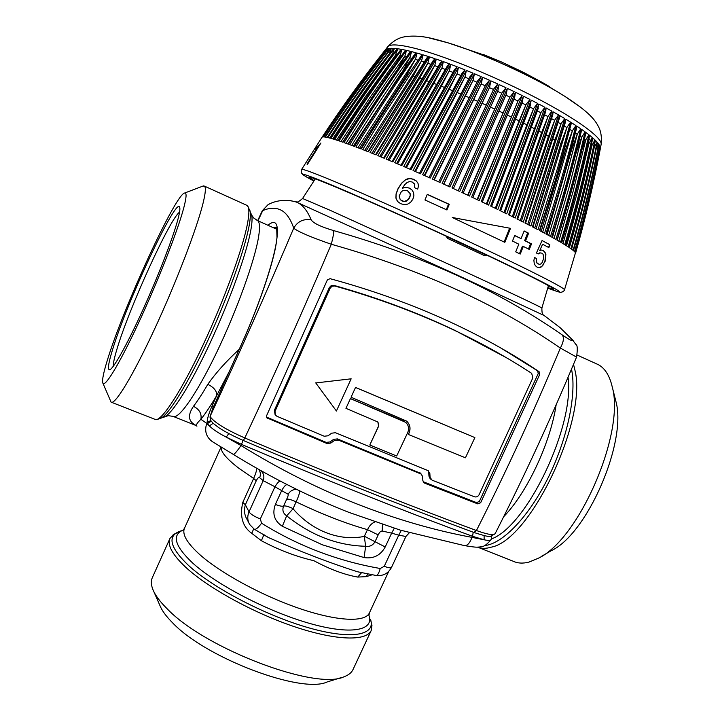 <?xml version="1.0" encoding="UTF-8"?>
<svg xmlns="http://www.w3.org/2000/svg" width="720" height="720" viewBox="0 0 720 720"><rect width="100%" height="100%" fill="white"/><g stroke="black" fill="none" stroke-linecap="round" stroke-linejoin="round"><path stroke-width="1.08" d="M213.174 407.367L211.869 406.359L216.819 395.325C216.864 390.942 213.849 387.288 207.783 384.345C202.563 393.336 197.793 400.653 193.473 406.314C187.29 415.485 188.325 421.929 196.569 425.646M207.783 384.345C216.027 372.645 226.503 360.972 239.211 349.326M229.122 371.808L216.819 395.325C211.014 405.189 205.713 413.181 200.907 419.31C201.843 413.64 199.368 409.311 193.473 406.314M233.316 454.41C234.45 454.302 237.006 451.35 240.984 445.545C279.027 469.017 317.61 488.466 356.715 503.883C395.802 519.21 434.232 530.379 472.005 537.372L484.137 539.784L472.545 536.31L472.005 537.372C469.782 543.222 467.226 545.958 464.337 545.589L400.338 530.136L348.876 512.37C309.816 497.079 271.296 477.756 233.316 454.41L212.148 441.513C206.1 436.86 204.309 430.821 206.766 423.414L200.907 419.31C197.001 422.964 195.678 425.259 196.92 426.186M246.42 205.146L248.04 206.595C249.282 209.079 249.138 214.542 247.599 222.975C243.135 247.626 224.478 299.331 203.319 344.448C182.151 389.646 162.585 419.877 155.907 419.697L111.627 402.336M573.525 364.329L574.902 370.035C587.709 419.571 530.424 540 491.382 547.137C486.162 548.712 481.536 548.712 477.513 547.155M211.248 421.218L207.432 423.594L207.135 422.622L206.766 423.414L209.367 425.898L207.432 423.594M484.119 535.653L484.137 539.784C488.232 540.693 490.608 540.558 491.265 539.37L491.733 536.526M243.099 440.406L240.984 445.545L226.224 437.112C218.295 432.99 212.679 429.255 209.367 425.898L213.156 423.306M394.299 528.3L391.644 533.142L382.239 531.027L382.446 524.502M409.329 532.755L405.909 536.472L398.736 535.176L401.265 530.415M256.698 468.369C256.743 470.331 255.726 473.697 253.647 478.467L256.266 480.744L245.367 504.765L242.793 502.416L253.647 478.467L238.698 468.144C226.395 458.649 220.563 451.638 221.193 447.111M280.305 481.293C279.108 481.014 277.326 482.841 274.968 486.774L263.205 480.654L259.65 477.693C260.766 474.822 260.523 472.131 258.939 469.62M297.198 489.645C293.337 489.123 290.313 490.662 288.126 494.271L274.968 486.774L260.325 518.94C254.277 516.465 250.506 514.107 249.03 511.875L263.205 480.654C264.582 476.694 263.772 473.364 260.784 470.646M288.126 494.271C288.45 494.919 287.964 496.584 286.677 499.257L283.581 506.043C282.33 506.556 279.594 506.034 275.373 504.45L281.862 490.23C284.175 486.279 285.939 484.452 287.145 484.74M299.529 490.779C299.817 492.651 298.665 496.341 296.091 501.84C322.083 514.296 345.888 523.566 367.506 529.659C369.342 525.753 371.808 523.188 374.913 521.955M202.644 186.192L204.471 186.129C205.992 187.38 205.542 192.996 203.112 202.986C197.019 228.078 176.058 282.852 154.368 329.526C132.651 376.299 114.786 405.468 111.087 402.12L102.96 383.292M478.431 547.479L513.198 561.231C517.761 563.373 523.035 563.652 529.011 562.077L538.119 558.333C578.979 539.721 625.374 432.423 612.234 386.91C609.606 375.606 604.935 368.172 598.212 364.608L596.079 363.645M228.807 433.602L226.224 437.112L241.524 444.402C324.711 479.556 401.724 510.192 472.545 536.31L473.22 532.224M286.677 499.257C288.27 498.825 291.411 499.689 296.091 501.84L293.058 508.797C312.255 531.09 339.696 541.494 364.275 536.4L367.506 529.659L378.198 534.888C379.422 532.251 380.772 530.964 382.239 531.027M364.446 536.274L385.218 546.966L391.644 533.142L398.736 535.176L384.255 566.325L380.232 568.485C359.46 564.903 339.093 559.332 319.131 551.781C299.178 544.203 279.99 534.681 261.567 523.215C258.183 527.814 255.753 529.821 254.259 529.218L249.624 524.448M405.909 536.472L391.545 567.324C390.879 568.197 388.449 567.864 384.255 566.325M242.793 502.416C239.589 516.42 242.568 526.725 251.739 533.331L261.396 540.711C278.442 549.873 295.929 556.533 313.875 560.7C329.733 569.259 344.349 574.713 357.732 577.071L366.246 576.648L372.168 574.785M107.145 360.909C122.535 309.357 175.689 193.455 184.743 192.996C186.813 192.645 186.453 197.739 183.654 208.287C177.525 231.318 157.698 281.907 138.303 323.469C118.872 365.148 104.121 389.025 102.717 382.716C102.096 379.809 103.572 372.546 107.145 360.909M541.071 556.614L551.214 550.701C587.358 534.024 627.345 441.531 615.852 401.193L615.06 398.079M364.275 536.4L365.661 546.264L364.086 557.568L322.353 544.797L282.339 526.284L286.677 515.817C311.103 535.446 337.428 545.598 365.661 546.264C369.855 546.885 373.005 545.301 375.129 541.503L378.198 534.888M391.536 567.351C388.197 573.516 383.058 576.225 376.101 575.478L376.101 575.478C377.541 575.55 378.918 573.219 380.232 568.485M357.642 571.797L357.624 571.788C329.904 562.995 300.15 551.565 268.353 537.507L254.403 529.299M248.769 522.756L247.275 519.768C244.422 515.349 243.783 510.345 245.367 504.765L249.03 511.875C247.203 516.24 247.383 520.389 249.57 524.349M293.013 508.581C288.333 506.421 285.192 505.575 283.581 506.043C282.078 510.174 283.104 513.432 286.677 515.817L293.058 508.797M366.246 576.648L367.848 573.966M357.732 577.071L361.584 572.67M261.396 540.711L263.781 534.915M251.739 533.331L253.71 528.849M112.221 350.784C126.117 303.57 177.282 194.058 179.757 207.531C180.189 209.304 179.505 213.516 177.696 220.176C172.62 238.896 157.626 277.56 142.119 311.535C126.594 345.564 113.229 369.18 109.62 369.774C107.469 369.864 108.342 363.528 112.221 350.784M113.337 366.219C113.157 363.456 114.309 357.921 116.811 349.623C128.475 309.618 169.614 219.033 179.559 212.121M371.196 630.531L352.998 669.573C351.549 672.696 348.579 675.081 344.088 676.737C316.404 690.705 205.056 648.756 167.166 608.796C159.777 601.479 154.962 594.918 152.73 589.122C151.038 584.64 150.894 580.833 152.307 577.692L169.983 538.398C167.085 545.067 172.377 554.733 185.859 567.396C208.332 588.141 254.223 613.323 295.317 626.994C336.474 640.728 366.507 641.259 371.196 630.531L371.961 625.617L370.494 619.335C376.11 635.139 351.9 640.098 308.988 627.885C266.22 615.816 213.039 588.069 188.46 565.389C170.397 548.046 167.211 536.787 178.893 531.612L180.855 530.919M169.983 538.398L174.159 533.97M153.819 591.597L159.795 605.223C161.82 610.443 166.077 616.302 172.566 622.791C205.803 658.107 302.031 694.251 327.285 681.903L341.433 677.556M423.171 481.716L476.595 502.641L479.385 501.399L538.245 373.5L537.588 370.809L501.048 348.129M266.481 417.06L326.214 442.395L330.012 441.936L333.603 439.362L337.392 438.903L420.795 473.391M506.196 357.588L454.806 330.336C417.249 312.453 376.947 297.468 333.882 285.381L331.209 285.606L329.337 287.559L274.401 410.283L275.049 414.468M429.957 478.323L428.967 476.181L428.706 472.122L429.84 473.337L427.842 470.538L335.457 432.729L331.659 433.188L328.041 435.78L324.234 436.239L276.993 416.304L275.409 415.071L275.031 411.327L330.174 288.171L332.046 286.218L334.737 285.984C377.937 298.107 418.374 313.146 456.057 331.074C483.21 344.034 508.419 358.137 531.702 373.374L532.827 377.892L479.115 494.703C477.954 496.62 476.397 497.313 474.426 496.782L432.09 480.177L430.101 477.405L429.84 473.337M428.337 470.79L428.706 472.122M333.738 230.625C333.873 232.776 333.063 237.312 331.299 244.26C419.994 269.199 496.35 303.795 560.358 348.057C534.159 410.805 506.187 471.636 476.442 530.532C487.512 534.519 493.74 535.563 495.135 533.682C524.106 476.694 551.241 417.834 576.549 357.093L560.358 348.048C563.544 342.171 564.201 337.824 562.338 335.007C498.474 290.484 422.271 255.69 333.738 230.625C320.913 226.827 313.389 223.236 311.166 219.87C303.417 218.646 297.603 221.409 293.724 228.159C266.49 292.194 238.689 354.789 210.312 415.935L210.474 417.096C214.839 422.802 226.278 429.759 244.809 437.967L243.351 440.514C326.358 475.641 403.191 506.286 473.859 532.458L476.442 530.532C405.477 504.171 328.266 473.319 244.809 437.967C274.374 374.985 303.201 310.419 331.299 244.26C310.536 237.042 298.008 231.678 293.724 228.159C290.412 218.601 286.092 212.544 280.773 209.997C275.454 207.459 269.433 207.675 262.701 210.645L257.985 220.788M421.578 474.246L338.229 440.019L334.431 440.487L330.822 443.07L327.024 443.529L266.823 417.816L266.634 415.62L327.33 279.981L330.048 278.667C372.177 290.115 411.777 304.353 448.866 321.381C481.671 336.519 511.749 353.277 539.091 371.673L539.748 374.373L480.681 502.695L477.882 503.937L424.836 483.246L423.801 482.589L422.838 480.474L422.577 476.397L420.471 473.031M209.997 416.979L212.751 408.312L209.997 416.979L210.519 420.129M243.351 440.514C233.685 436.302 225.486 432.009 218.754 427.653L213.291 423.432L210.825 420.633L210.474 417.096M262.314 210.672L268.308 204.471L269.901 203.769M562.338 335.007C571.086 340.929 574.02 342.126 571.14 338.598L573.363 340.794M485.181 254.358L447.345 236.691M295.731 201.771L455.562 274.257L543.708 315.315M487.206 255.321L484.542 255.681L484.65 254.367L448.056 237.276L447.714 238.473L445.869 236.016M345.951 408.339L350.424 398.619L405.603 422.28C408.609 425.106 409.311 428.535 407.709 432.567L396.675 456.012L369.81 445.005L378.621 426.195L377.838 421.983L345.951 408.339L350.424 398.619M369.81 445.005L378.54 426.105L378.018 422.154M406.08 422.703L403.443 420.93L350.352 398.538M351.063 397.224L355.518 387.459L474.876 437.607L465.435 457.794L408.402 434.484L409.041 433.116C410.913 428.409 410.085 424.395 406.557 421.083L351.063 397.224L355.518 387.459M408.402 434.484L408.951 433.026C410.715 428.706 410.112 424.89 407.124 421.587M355.446 387.387L474.876 437.607M351.153 378.819L315.774 382.941L336.42 411.012L351.153 378.819L315.774 382.941M315.711 382.86L336.42 411.012M410.175 195.561L410.04 193.527L407.439 190.692L403.101 190.494L401.346 191.691L399.15 195.975L400.266 199.791L404.145 201.519L408.015 199.872L410.265 195.624L410.13 193.581L407.439 190.692M416.178 52.83C394.785 82.881 374.229 114.084 354.537 146.448L349.704 144.648C369.432 112.482 390.06 81.468 411.588 51.606L416.178 52.83L415.062 53.838C393.948 83.538 373.662 114.372 354.213 146.331M339.732 141.12L339.048 140.895C358.974 109.305 379.944 78.822 401.976 49.455L405.756 50.22C383.796 79.767 362.853 110.43 342.936 142.227L339.732 141.12M321.966 137.322L322.272 137.061C341.973 107.046 363.051 77.904 385.506 49.644L385.506 49.644C363.042 77.913 341.964 107.046 322.272 137.061M387.657 46.854L384.849 50.418C362.538 78.498 341.604 107.433 322.056 137.205C341.604 107.433 362.538 78.498 384.849 50.418L384.813 50.508M322.56 136.971L322.434 136.998C342.153 106.938 363.231 77.778 385.677 49.509L386.784 48.933C364.266 77.328 343.098 106.65 323.28 136.89L322.56 136.971M388.602 48.483C366.066 77.031 344.844 106.542 324.936 137.016L323.586 136.89C343.404 106.596 364.554 77.247 387.045 48.843L388.512 48.555C366.003 77.076 344.799 106.56 324.909 137.007M393.876 48.366C371.43 77.256 350.199 107.19 330.192 138.168L327.816 137.574C347.769 106.785 368.964 77.022 391.401 48.285L393.606 48.591C371.232 77.409 350.064 107.262 330.12 138.15M401.274 49.329C379.107 78.642 358.038 109.053 338.049 140.562L334.665 139.482C354.627 108.162 375.714 77.931 397.926 48.789L401.274 49.329L400.743 49.797C378.711 78.948 357.768 109.188 337.896 140.517M410.733 51.39C389.025 81.18 368.262 112.113 348.435 144.189L344.07 142.623C363.915 110.745 384.732 80.001 406.539 50.391L410.733 51.39L409.833 52.191C388.359 81.711 367.803 112.338 348.174 144.09M397.314 48.708C374.985 77.805 353.808 107.973 333.801 139.212L330.921 138.366C350.892 107.325 372.051 77.337 394.398 48.402L397.314 48.708L396.225 50.13M390.969 48.294C368.451 77.004 347.211 106.722 327.24 137.439L325.377 137.079C345.276 106.551 366.471 76.995 388.953 48.438L390.807 48.438C368.334 77.094 347.13 106.758 327.195 137.43M315.522 149.004L316.377 149.094L306.981 164.097L307.53 164.232L320.931 142.983L315.522 149.004M504.828 242.343L452.304 217.503L510.516 228.339L504.828 242.343M427.284 194.319L424.971 199.98L446.94 209.979L449.262 204.309L427.284 194.319M533.502 227.376L532.476 226.845L565.749 119.178L570.582 122.139L557.604 168.057L538.002 229.734L533.502 227.376M509.796 215.379L508.581 214.776L546.066 107.928L551.907 111.15L515.214 218.07L509.796 215.379M371.106 152.919L370.017 152.487L429.471 56.853L435.105 58.734L376.11 154.935L371.106 152.919M387.288 159.543L386.082 159.039L443.349 61.623L449.541 63.891L392.841 161.874L387.288 159.543M552.51 237.564L551.727 237.123C563.13 201.132 573.057 165.195 581.517 129.312L585.117 131.877C576.864 167.715 567.117 203.58 555.885 239.454L552.51 237.564M574.911 252.027L574.776 251.874C584.748 217.062 593.136 181.836 599.94 146.205L600.336 147.465C593.586 182.961 585.261 218.016 575.361 252.639L574.911 252.027M518.157 219.546L516.996 218.961L553.014 111.771L558.54 114.912L523.296 222.138L518.157 219.546M423.972 175.311L422.595 174.708L474.408 73.755L481.248 76.653L430.209 178.083L423.972 175.311M473.085 73.197L420.525 173.799L413.055 170.532L466.344 70.434L473.085 73.197L469.89 76.788L419.481 173.34M463.257 193.113L461.862 192.465L507.321 88.371L514.134 91.62L469.53 196.038L463.257 193.113M529.983 99.468L488.637 205.083L481.239 201.555L523.44 96.174L529.983 99.468L526.059 104.49L519.138 120.861L486.324 203.976M457.182 66.798L401.787 165.663L394.74 162.675L450.765 64.35L457.182 66.798L454.518 69.597L400.95 165.312M537.588 103.401L497.835 209.52L490.644 206.046L531.243 100.107L537.588 103.401L533.709 108.414L526.923 124.803L495.306 208.296M356.85 147.33L355.923 146.979C375.516 114.525 395.91 83.223 417.114 53.091L422.082 54.54C401.031 84.861 380.736 116.352 361.197 149.004L356.85 147.33M433.701 179.64L432.315 179.019L482.589 77.229L489.492 80.244L440.01 182.475L433.701 179.64M363.717 149.985L362.709 149.589L383.769 114.957L423.081 54.846L428.4 56.511L368.406 151.839L363.717 149.985M580.77 128.799C572.13 164.592 562.05 200.484 550.521 236.457L545.886 233.928C557.595 197.856 567.882 161.901 576.747 126.09L580.77 128.799L577.224 134.226L571.5 150.147L547.101 234.585M473.004 197.667L471.627 197.019L515.457 92.25L522.153 95.535L479.187 200.583L473.004 197.667M378.972 156.105L377.829 155.637L436.239 59.121L442.17 61.2L384.273 158.292L378.972 156.105M540.405 231.003L539.46 230.499L556.497 176.445L571.482 122.706L575.919 125.55C566.856 161.271 556.398 197.154 544.554 233.208L540.405 231.003M566.028 245.466L565.515 245.151C576.144 209.547 585.207 173.781 592.704 137.862L594.945 139.914C587.592 175.743 578.664 211.392 568.161 246.834L566.028 245.466M598.752 144.171C591.777 179.874 583.227 215.262 573.075 250.326L571.464 249.102C581.706 213.858 590.364 178.326 597.429 142.497L598.752 144.171L596.232 148.752M599.814 145.935C592.983 181.548 584.559 216.783 574.542 251.631L573.444 250.632C583.542 215.595 592.047 180.207 598.959 144.477L599.814 145.935L598.077 149.121M443.538 184.068L442.134 183.438L490.833 80.838L497.754 83.943L449.883 186.957L443.538 184.068M301.617 169.461L301.635 169.434C302.247 168.66 312.534 172.404 332.505 180.666C366.795 194.886 429.822 223.119 481.509 247.491C533.304 271.908 565.263 288.378 564.507 289.791L575.46 252.819C585.333 218.241 593.631 183.195 600.372 147.69L600.318 148.743C593.613 184.095 585.36 218.97 575.541 253.359L575.541 253.359C585.36 218.97 593.613 184.095 600.318 148.743L600.084 149.193M526.077 223.551L524.979 222.993L559.584 115.524L564.777 118.584L530.901 226.035L526.077 223.551M588.942 134.766C581.022 170.631 571.59 206.433 560.619 242.19L556.956 240.066C568.071 204.183 577.683 168.282 585.774 132.363L588.933 134.766L585.792 139.752L582.3 148.311M505.989 87.75L459.738 191.484L452.007 187.929L499.095 84.564L505.989 87.75L501.984 92.808L458.163 190.755M562.158 243.108L561.564 242.748C572.418 206.991 581.733 171.153 589.509 135.216L592.218 137.448C584.604 173.304 575.442 209.043 564.714 244.656L562.158 243.108M465.039 69.912L411.03 169.65L403.749 166.509L458.442 67.293L465.039 69.912L462.114 73.089L410.094 169.245M597.123 142.155C589.986 177.939 581.256 213.462 570.951 248.724L568.818 247.266C579.24 211.833 588.087 176.184 595.341 140.292L597.123 142.155L593.775 148.284M544.905 107.298L506.709 213.858L499.779 210.465L538.794 104.04L544.905 107.298L541.08 112.302L534.429 128.718L503.991 212.526M512.478 241.047L518.832 244.188L515.718 251.847L520.218 254.061L523.314 246.42L529.299 249.426L531.522 243.891L525.555 240.858L528.615 233.226L524.16 230.958L521.082 238.617L514.746 235.458L512.478 241.047M416.34 180.981L418.005 183.312L418.464 186.039L417.708 189.108L414.558 187.704L414.693 184.32L412.209 182.007L409.635 181.548L407.169 182.43L404.73 184.671L402.327 188.226L405.684 187.317L409.23 188.037L411.939 189.909L413.568 192.573L413.883 195.786L412.821 199.314L410.607 202.293L407.682 204.111L404.343 204.606L400.752 203.751L397.485 201.42L395.919 198.117L396.072 193.86L397.998 188.748L401.508 183.258L405.351 179.838L407.376 178.884L411.471 178.587L416.34 180.981L413.586 179.217M534.402 257.418L533.907 260.595L534.24 263.439L535.347 265.671L537.156 267.21L539.496 267.651L541.692 266.742L545.211 261.171L545.913 254.619L544.959 252.153L543.15 250.479L541.404 250.065L539.739 250.578L542.574 244.233L548.874 247.608L549.828 244.701L542.052 240.525L536.436 253.017L538.245 253.944L540.081 252.936L541.881 253.161L543.087 254.259L543.762 257.994L542.241 262.449L540.999 263.844L539.613 264.42L537.093 263.304L536.247 260.406L536.517 258.498L534.402 257.418M543.024 82.881L549.414 86.661M429.156 37.935L448.002 42.84C481.995 53.064 534.816 77.256 564.75 96.291L540.432 81.441L509.103 65.718L522.981 72.108L543.051 82.827M540.432 81.441L549.459 86.562M502.614 62.505L487.332 56.133L448.002 42.84L436.221 39.546C424.305 36.225 413.694 35.316 404.388 36.81C402.759 37.26 396.09 37.827 387.801 46.665C390.42 43.749 400.239 44.505 417.249 48.933C446.85 56.772 496.971 77.328 537.264 98.415C577.629 119.52 602.343 137.88 601.146 144.342L601.101 144.549M484.785 55.116L502.641 62.442M482.94 54.432L484.83 55.026M482.958 54.396L487.332 56.133M332.775 138.906C351.63 109.62 371.538 81.279 392.517 53.865L391.365 56.34M346.032 143.316L366.435 111.483L387.531 80.379L404.865 56.088L397.818 68.949M347.814 143.964L393.138 75.618M397.926 48.789L393.912 58.905M391.401 48.285L389.115 54.414M401.976 49.455L400.239 55.071L396.522 62.451M514.683 235.611L521.082 238.617M524.079 231.138L528.615 233.226M528.48 249.012L530.595 243.621L524.655 240.606L527.652 232.965M519.471 253.692L522.468 246.159L523.314 246.42M405.594 167.301L457.182 73.494L449.172 89.325L452.349 90.603M406.377 167.643L449.172 89.325M592.218 137.448L586.908 147.699M564.777 118.584L561.159 123.57L554.895 140.004L527.733 224.397M443.637 184.113L489.618 87.165L482.085 103.302L486.225 105.165M443.781 184.185L482.085 103.302M594.945 139.914L590.688 147.861M575.919 125.55L572.274 130.977L566.442 146.925L541.188 231.417M379.8 156.447L434.853 65.16L426.573 80.703L428.706 81.477M381.024 156.951L426.573 80.703M522.153 95.535L517.986 101.025L477.108 199.593M364.707 150.372L421.605 60.75L413.181 76.104L414.504 76.545M366.183 150.957L413.181 76.104M433.908 179.739L481.365 83.529L473.715 99.603L477.657 101.331M434.223 179.874L473.715 99.603M357.921 147.744L415.575 58.932L407.097 74.187L407.988 74.457M359.505 148.347L407.097 74.187M450.765 64.35L449.469 70.506L441.36 86.238L444.213 87.354M397.575 163.872L441.36 86.238M514.134 91.62L509.94 97.119L467.694 195.183M466.344 70.434L465.102 76.671L457.2 92.592L460.665 94.023M415.458 171.576L457.2 92.592M424.287 175.455L473.175 80.028L465.399 96.021L469.116 97.614M424.764 175.662L465.399 96.021M558.54 114.912L554.85 119.907L548.46 136.341L520.254 220.599M585.117 131.877L581.67 137.295L576.045 153.18L552.429 237.519M443.349 61.623L442.017 67.716L433.818 83.367L436.32 84.303M389.106 160.299L433.818 83.367M429.471 56.853L427.842 63.279L419.679 78.282L421.416 78.885M373.365 153.828L419.679 78.282M551.907 111.15L548.145 116.145L541.62 132.57L512.325 216.63M570.582 122.139L566.838 127.566L560.898 143.532L534.717 228.015M427.23 194.454L448.524 204.129L446.292 209.682M504.108 241.992L509.616 228.177M351.684 145.386L371.943 113.256L397.098 75.708L409.986 57.375L401.904 72.657M353.376 146.016L401.463 72.531M387.261 52.965L388.953 48.438M390.501 48.888L390.807 48.438M392.517 53.865L394.398 48.402M404.865 56.088L406.539 50.391M393.129 49.329L393.606 48.591M385.893 51.894L387.045 48.843M385.056 51.102L385.677 49.509M342.738 142.155C362.502 110.61 383.274 80.172 405.045 50.841L405.756 50.22M409.986 57.375L411.588 51.606M524.655 240.606L525.555 240.858M530.595 243.621L531.522 243.891M537.435 110.358L538.794 104.04M595.071 141.615L595.341 140.292M457.182 73.494L458.442 67.293M461.115 75.06L462.114 73.089M561.708 242.838C572.499 207.306 581.76 171.693 589.509 135.981L589.509 135.216M497.898 90.846L453.393 188.568L497.871 90.909L499.095 84.564M557.154 240.183C568.179 204.597 577.719 168.993 585.765 133.371L585.774 132.363M525.528 223.272L559.422 118.188L559.584 115.524M600.363 147.735L600.372 147.699C593.631 183.204 585.333 218.241 575.46 252.828M489.618 87.165L490.833 80.838M493.83 88.848L448.515 186.336L493.83 88.848L497.754 83.943M598.869 144.936L598.959 144.477M597.267 143.343L597.429 142.497M592.308 139.761L592.704 137.862M539.847 230.706L558.864 169.929L571.482 122.706M434.853 65.16L436.239 59.121M383.625 158.022L440.055 63.288L442.17 61.2M514.629 97.605L472.788 197.559L514.629 97.605L515.457 92.25M546.21 234.108C557.757 198.504 567.918 163.026 576.702 127.665L576.747 126.09M421.605 60.75L423.081 54.846M367.929 151.65L426.807 58.005L428.4 56.511M481.365 83.529L482.589 77.229M438.768 181.917L485.793 84.69L489.492 80.244M415.575 58.932L417.114 53.091M360.81 148.851L394.515 94.824L422.082 54.54M529.92 106.452L531.243 100.107M453.294 71.973L454.518 69.597M522.153 102.528L523.44 96.174M506.322 94.194L463.131 193.059L506.322 94.194L507.321 88.371M469.125 78.336L469.89 76.788M473.175 80.028L474.408 73.755M477.801 80.658L429.057 177.57L477.801 80.658L481.248 76.653M551.538 118.035L552.789 114.84L553.014 111.771M599.355 149.301L600.336 147.465M551.979 237.267C563.256 201.654 573.093 166.095 581.499 130.59L581.517 129.312M445.707 69.084L447.147 66.321L449.541 63.891M375.552 154.71L433.26 60.516L435.105 58.734M544.653 114.228L545.76 111.438L546.066 107.928M532.944 227.088L565.641 121.446L565.749 119.178M448.524 204.129L449.262 204.309M314.091 180.666L309.078 177.201C309.627 176.562 319.329 180.189 338.184 188.091C370.251 201.546 428.652 227.772 476.55 250.29C524.547 272.853 554.4 288.045 553.761 289.224L547.866 287.694M316.377 149.094L307.332 164.187M315.909 149.04L320.805 143.064M537.066 267.138L539.226 267.543L541.431 266.634L543.636 264.501M542.943 250.434L544.689 252.045L545.643 254.511L544.941 261.054L543.366 264.393M539.739 250.578L542.574 244.233M542.043 240.552L549.558 244.593L548.613 247.464M538.002 253.818L539.811 252.828L541.881 253.161M538.146 264.132L536.211 261.918L536.517 258.498M534.402 257.445L536.247 258.381M400.77 203.76L397.575 201.474L396.009 198.171L396.162 193.914L398.088 188.811L401.598 183.321L405.441 179.901L409.518 178.551L413.667 179.28M402.327 188.226L405.774 187.371L409.32 188.1M414.648 187.749L414.774 184.383L413.766 183.024M402.075 201.015L404.235 201.573L406.314 201.159L409.563 197.928L410.265 195.624M256.878 220.284L257.598 220.608C259.776 222.111 260.082 227.655 258.516 237.222C254.628 260.973 236.673 310.824 216.567 352.611C196.443 394.488 178.308 420.129 172.971 416.34L168.219 415.674L161.028 418.131M251.199 213.939L251.595 215.001C252.378 217.782 252.144 222.696 250.893 229.761C246.816 252.909 229.914 300.339 210.294 342.531C190.665 384.786 171.81 414.585 164.412 416.673M556.155 404.766C550.395 443.088 527.049 492.705 503.685 516.708M156.834 419.526L159.984 418.581C167.463 416.502 186.831 385.767 207.099 342.072C227.367 298.44 244.89 249.426 249.147 225.666C250.452 218.403 250.713 213.372 249.93 210.546L249.516 209.466M491.472 538.92C526.878 526.338 574.956 425.655 568.035 377.316M571.509 369.126L571.77 370.476C576.54 395.46 566.991 440.127 547.722 478.611C528.471 517.131 502.542 543.753 484.83 545.562M211.869 406.359C208.737 413.604 207.153 419.031 207.135 422.622L210.744 420.516M385.218 546.966C380.493 555.435 373.446 558.972 364.086 557.568M275.373 504.45C272.016 513.729 274.329 521.01 282.339 526.284M260.325 518.94L261.567 523.215M183.195 530.064L184.464 528.291C181.917 534.231 186.975 542.961 199.656 554.49C220.617 573.228 262.701 596.088 300.231 608.751C337.815 621.459 365.247 622.422 369.378 612.954L388.728 571.392M259.65 477.693C258.795 477.009 257.67 478.026 256.266 480.744M173.178 534.609L182.862 530.199C171.648 535.194 174.834 546.066 192.438 562.824C216.378 584.73 267.831 611.541 309.249 623.313C350.802 635.22 374.355 630.621 368.964 615.402L368.856 615.096M368.928 615.744L369.378 612.954M369.765 617.454L369.009 615.834M276.66 227.502L274.221 228.105M276.894 227.403L272.979 227.547M424.836 483.246L423.72 481.995M477.882 503.937L476.595 502.641M480.681 502.695L479.385 501.399M539.748 374.373L538.245 373.5M539.091 371.673L537.588 370.809M267.813 418.608L267.201 417.546M327.024 443.529L326.214 442.395M330.822 443.07L330.012 441.936M334.431 440.487L333.603 439.362M338.229 440.019L337.392 438.903M420.561 473.607L419.454 472.392M212.841 408.24L241.992 343.26M212.751 408.438L241.911 343.305C260.847 301.203 275.202 256.842 276.984 237.348L276.669 227.466M241.938 343.395C257.688 308.259 270.657 271.08 275.391 248.238C279.657 225.396 277.155 217.737 267.894 225.252M311.166 219.87C307.242 210.366 302.346 204.435 296.469 202.068L290.565 200.628M571.14 338.598L560.106 327.645L548.775 319.041M268.308 204.471C276.804 200.115 286.056 199.251 296.046 201.897L296.478 201.87C297.063 202.626 299.097 201.501 302.58 198.495L330.588 210.501L465.633 271.953C512.667 293.679 542.205 307.719 541.881 308.061C541.881 312.66 542.367 314.937 543.321 314.892L560.106 327.645L572.328 339.624L575.91 344.502C577.476 345.042 577.683 349.236 576.549 357.093M484.542 255.681L447.714 238.473M329.337 287.559L330.174 288.171M333.882 285.381L334.737 285.984M274.401 410.283L275.031 411.327M428.967 476.181L430.101 477.405M327.168 137.421L335.304 125.109M392.319 54.297L392.868 54.36M404.667 56.529L406.386 56.943M395.919 54.774L396.882 54.927M396.117 54.333L365.58 96.48L336.564 140.076M389.448 53.667C368.397 80.883 348.462 108.999 329.643 138.024M400.041 55.512L401.391 55.791M400.239 55.071L369.9 97.569L340.983 141.552M438.273 40.05L448.461 42.966M531.648 127.251L534.429 128.718M537.381 110.898L540.873 112.752M504.873 212.958L541.08 112.302M569.394 247.653C579.105 214.389 587.412 180.891 594.297 147.159M456.975 73.944L460.782 75.465M588.141 142.191L588.978 142.866M589.176 142.434L577.134 193.113L563.004 243.612M490.5 107.118L494.658 109.044M497.664 91.368L501.777 93.267M458.271 190.809L501.984 92.808M584.415 139.302L585.594 140.184M585.792 139.752L573.345 190.494L558.846 241.155M553.212 139.032L554.895 140.004M558.189 122.4L560.952 124.02M561.159 123.57L529.002 225.054M489.411 87.624L493.533 89.478M571.617 249.21L587.25 189.576M591.327 144.9L591.813 145.341M592.011 144.909C584.919 178.713 576.423 212.337 566.523 245.781M565.56 146.376L566.442 146.925M570.105 129.591L572.274 130.977M572.481 130.527L542.664 232.2M434.655 65.61L437.877 66.744M507.438 115.101L511.137 116.892M514.026 99.09L517.986 101.025M518.193 100.566L477.531 199.8M571.023 149.832L571.5 150.147M575.37 132.993L577.224 134.226M548.658 235.44L564.012 184.554L577.431 133.785M421.398 61.2L424.089 62.055M481.158 83.988L485.262 85.779M415.377 59.382L417.762 60.084M523.809 123.21L526.923 124.803M529.821 106.965L533.502 108.864M496.053 208.656L533.709 108.414M449.262 70.956L452.907 72.36M449.469 70.506L396.639 163.476M515.718 119.151L519.138 120.861M522.018 103.023L525.852 104.949M486.918 204.255L526.059 104.49M499.014 111.078L502.956 112.95M505.89 95.193L509.94 97.119M510.156 96.669L467.964 195.3M464.886 77.13L468.828 78.75M465.102 76.671L414.828 171.297M472.968 80.487L477.009 82.197M546.39 135.189L548.46 136.341M551.61 118.638L554.643 120.357M554.85 119.907L521.397 221.184M580.149 136.224L581.67 137.295M581.868 136.863L568.962 187.641L554.058 238.428M441.81 68.166L445.257 69.444M442.017 67.716L388.026 159.849M427.842 63.279L430.812 64.278M428.04 62.829L372.015 153.279M539.19 131.256L541.62 132.57M544.662 114.795L547.938 116.595M548.145 116.145L513.342 217.143M559.611 142.767L560.898 143.532M564.363 126.054L566.838 127.566M567.045 127.125L536.094 228.735M600.363 148.5L601.146 144.342C602.424 132.291 598.5 126.873 597.78 125.352C593.514 117.603 585.711 109.899 564.75 96.291L580.626 107.235M409.788 57.816L411.849 58.383M322.002 137.268L301.635 169.434C301.05 170.199 301.077 171.495 301.716 173.304C303.768 174.708 298.116 172.44 313.839 181.035C294.678 170.829 301.176 172.386 333.351 185.724C373.374 202.482 453.447 238.77 505.746 263.898C558.099 289.323 572.103 297.396 547.74 288.117C564.687 294.408 559.674 291.717 561.78 292.203C563.508 291.366 564.417 290.565 564.507 289.791M588.96 138.474L590.184 140.391M248.04 206.595L251.595 215.001L253.683 217.98L257.598 220.608L277.056 229.383M173.709 416.628L196.605 425.745M464.337 545.589C477.657 547.758 476.316 547.074 479.565 547.038C480.744 546.111 483.309 549.045 491.265 539.37M204.471 186.129L247.14 205.47M598.212 364.608L577.215 355.095M184.464 528.291L221.067 447.03M184.743 192.996L203.391 185.913M615.852 401.193L612.234 386.91M357.633 571.788L376.101 575.478M263.511 534.429L268.353 537.507M110.133 369.567L109.62 369.774M473.958 532.494C484.353 535.815 489.843 537.111 490.41 536.382L495.09 533.754M268.164 204.543L262.323 210.663L257.679 220.644M448.056 237.276L447.39 236.709M315.261 178.893L302.58 198.495M548.442 285.642L541.881 308.061M454.806 330.336L456.057 331.074M429.966 478.332L430.776 479.214M522.981 72.108L502.389 62.397M396.927 49.05C374.697 78.03 353.619 108.072 333.693 139.176M386.748 48.96C364.239 77.355 343.08 106.659 323.271 136.89M500.616 210.87L538.389 107.991M568.89 247.32C579.285 211.995 588.096 176.454 595.341 140.679M598.959 144.612C592.056 180.306 583.56 215.658 573.471 250.65M597.429 142.749C590.373 178.497 581.733 213.957 571.509 249.129M565.623 245.214C576.198 209.781 585.225 174.186 592.695 138.42M438.759 181.908L485.793 84.69M530.712 104.526L491.589 206.496M522.774 101.052L482.292 202.05M552.789 114.84L517.635 219.285M599.94 146.259C593.136 181.872 584.757 217.08 574.785 251.883M392.112 161.559L447.147 66.321M545.76 111.438L509.319 215.145"/></g></svg>
